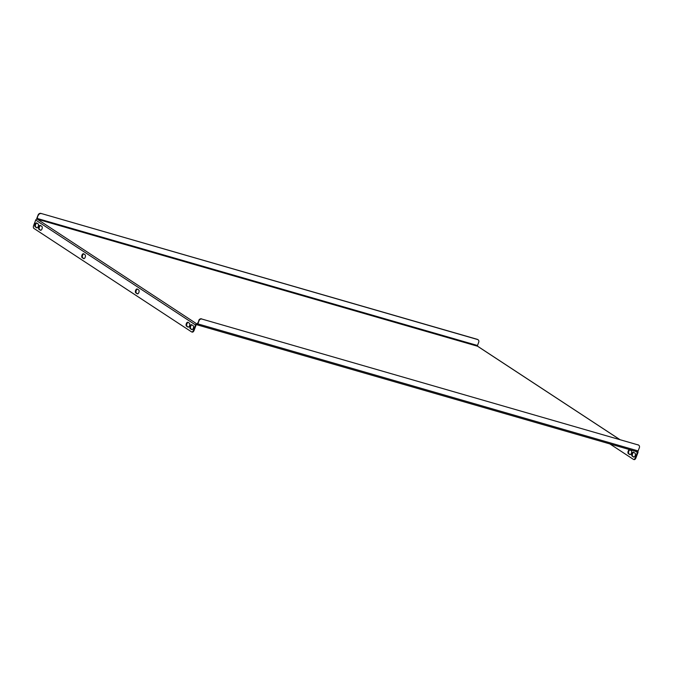 <?xml version="1.0" encoding="UTF-8"?>
<svg xmlns="http://www.w3.org/2000/svg" width="673" height="673" viewBox="0 0 673 673"><rect width="100%" height="100%" fill="white"/><g stroke="black" fill="none" stroke-linecap="round" stroke-linejoin="round"><path stroke-width="1.01" d="M137.317 289.037A2.086 1.085 -73.9 0 0 137.157 288.961A2.086 1.085 -73.9 0 0 135.584 290.5A2.086 1.085 -73.9 0 0 135.845 292.898L137.183 293.773A2.086 1.085 -73.9 0 0 137.342 293.849A2.086 1.085 -73.9 0 0 138.916 292.309A2.086 1.085 -73.9 0 0 138.655 289.912L137.317 289.037M83.662 253.822A2.086 1.085 -73.9 0 0 83.502 253.746A2.086 1.085 -73.9 0 0 81.929 255.286A2.086 1.085 -73.9 0 0 82.182 257.675L83.528 258.558A2.086 1.085 -73.9 0 0 83.688 258.634A2.086 1.085 -73.9 0 0 85.261 257.086A2.086 1.085 -73.9 0 0 85 254.697L83.662 253.822M193.437 330.35A2.381 1.245 -73.9 0 1 191.704 331.932A2.381 1.245 -73.9 0 1 191.527 331.856L33.877 228.391A2.381 1.245 -73.9 0 1 33.65 225.48L35.711 220.079A1.312 1.102 -56.7 0 1 37.251 219.171L197.038 324.05A1.312 1.102 123.3 0 0 195.507 324.95L193.437 330.35L194.026 330.519A2.381 1.245 106.1 0 1 192.293 332.109A2.381 1.245 106.1 0 1 192.108 332.025M187.893 327.053L186.547 326.169A2.086 1.085 106.1 0 1 186.286 323.78A2.086 1.085 106.1 0 1 187.86 322.241A2.086 1.085 106.1 0 1 188.019 322.317L189.365 323.191A2.086 1.085 106.1 0 1 189.618 325.581A2.086 1.085 106.1 0 1 188.045 327.128A2.086 1.085 106.1 0 1 187.893 327.053L188.221 327.145M40.33 230.208L38.992 229.333A2.086 1.085 106.1 0 1 38.731 226.944A2.086 1.085 106.1 0 1 40.304 225.396A2.086 1.085 106.1 0 1 40.464 225.472L41.81 226.355A2.086 1.085 106.1 0 1 42.062 228.744A2.086 1.085 106.1 0 1 40.489 230.284A2.086 1.085 106.1 0 1 40.33 230.208L40.666 230.309M36.712 223.007L38.05 223.89A2.086 1.085 106.1 0 1 38.311 226.279A2.086 1.085 106.1 0 1 36.737 227.819A2.086 1.085 106.1 0 1 36.578 227.743L35.232 226.868A2.086 1.085 106.1 0 1 34.979 224.479A2.086 1.085 106.1 0 1 36.552 222.931A2.086 1.085 106.1 0 1 36.712 223.007M191.78 324.781L193.117 325.656A2.086 1.085 106.1 0 1 193.378 328.045A2.086 1.085 106.1 0 1 191.805 329.593A2.086 1.085 106.1 0 1 191.645 329.518L190.308 328.634A2.086 1.085 106.1 0 1 190.047 326.245A2.086 1.085 106.1 0 1 191.62 324.706A2.086 1.085 106.1 0 1 191.78 324.781M137.452 289.121A2.086 1.085 -73.9 0 0 136.089 290.938A2.086 1.085 -73.9 0 0 136.426 293.066L137.637 293.857M83.788 253.906A2.086 1.085 -73.9 0 0 82.434 255.723A2.086 1.085 -73.9 0 0 82.771 257.852L83.982 258.642M37.032 227.827L35.82 227.037A2.086 1.085 106.1 0 1 35.484 224.908A2.086 1.085 106.1 0 1 36.838 223.091M188.339 327.137L187.136 326.338A2.086 1.085 106.1 0 1 186.8 324.218A2.086 1.085 106.1 0 1 188.154 322.401M196.785 324.706A1.312 0.681 -73.9 0 0 196.886 324.756L637.18 451.802A1.312 0.681 106.1 0 0 638.13 450.927L639.35 447.73A2.381 2.011 123.3 0 0 638.24 444.962L201.858 319.044A2.381 2.011 123.3 0 0 199.065 320.685L196.785 324.706A0.597 0.505 123.3 0 0 196.087 325.118L194.026 330.519M40.784 230.292L39.581 229.501A2.086 1.085 106.1 0 1 39.244 227.373A2.086 1.085 106.1 0 1 40.599 225.556M192.099 329.602L190.888 328.803A2.086 1.085 106.1 0 1 190.552 326.683A2.086 1.085 106.1 0 1 191.906 324.866M609.864 443.919L633.377 459.348A2.381 1.245 -73.9 0 0 633.554 459.432A2.381 1.245 -73.9 0 0 635.287 457.85L635.876 458.019L637.937 452.618A1.312 1.102 123.3 0 0 637.836 451.457M635.876 458.019A2.381 1.245 106.1 0 1 634.143 459.6A2.381 1.245 106.1 0 1 633.958 459.516M630.189 454.628L628.986 453.838A2.086 1.085 106.1 0 1 628.649 451.718A2.086 1.085 106.1 0 1 630.004 449.9M633.949 457.093L632.738 456.302A2.086 1.085 106.1 0 1 632.401 454.182A2.086 1.085 106.1 0 1 633.756 452.365M629.869 449.808A2.086 1.085 -73.9 0 0 629.709 449.741A2.086 1.085 -73.9 0 0 628.136 451.28A2.086 1.085 -73.9 0 0 628.397 453.669L629.743 454.553A2.086 1.085 -73.9 0 0 629.894 454.62A2.086 1.085 -73.9 0 0 631.467 453.08A2.086 1.085 -73.9 0 0 631.215 450.691L629.869 449.808M635.287 457.85L637.356 452.449A0.597 0.505 123.3 0 0 637.188 451.81A0.597 0.505 123.3 0 0 637.188 451.802M633.495 457.017A2.086 1.085 -73.9 0 0 633.655 457.085A2.086 1.085 -73.9 0 0 635.228 455.545A2.086 1.085 -73.9 0 0 634.967 453.156L633.63 452.273A2.086 1.085 -73.9 0 0 633.47 452.206A2.086 1.085 -73.9 0 0 631.897 453.745A2.086 1.085 -73.9 0 0 632.157 456.134L633.831 457.11M619.623 439.469L477.536 346.225A1.312 1.102 -56.7 0 1 478.007 346.528M196.886 324.756A1.312 0.681 -73.9 0 0 197.845 323.881L199.065 320.685M637.18 451.802A1.312 0.681 106.1 0 1 637.079 451.751L196.996 324.765M638.24 444.962L201.858 319.044M637.92 444.752A2.381 2.011 -56.7 0 1 638.534 445.08M198.745 320.474A2.381 2.011 -56.7 0 1 201.538 318.834M477.536 346.225L477.477 345.493L37.192 218.447L37.251 219.171L477.536 346.225M37.192 218.447L38.092 215.04L36.872 218.237A1.312 0.681 -73.9 0 0 36.712 219.162M38.092 215.04A2.381 2.011 -56.7 0 1 40.885 213.4L477.266 339.318A2.381 2.011 -56.7 0 1 477.729 339.529L478.057 339.739A2.381 2.011 123.3 0 1 478.696 342.296L477.477 345.493M478.057 339.739A2.381 2.011 123.3 0 0 477.586 339.529L477.266 339.318M40.885 213.4L477.586 339.529M41.213 213.61A2.381 2.011 123.3 0 0 38.411 215.251M195.507 324.95L35.711 220.079M635.733 451.381L637.356 452.449M638.13 450.927L197.845 323.881M628.986 453.838L628.397 453.669M632.738 456.302L632.157 456.134M187.136 326.338L186.547 326.169M39.581 229.501L38.992 229.333M35.82 227.037L35.232 226.868M190.888 328.803L190.308 328.634M82.771 257.852L82.182 257.675M136.426 293.066L135.845 292.898M477.796 346.343L619.757 439.511M634.143 459.6L633.554 459.432M191.704 331.932L192.293 332.109"/></g></svg>
